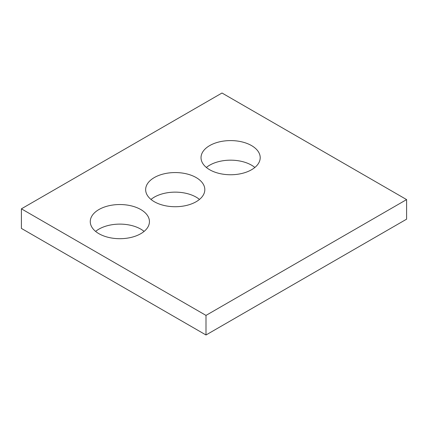 <?xml version="1.0" encoding="UTF-8"?>
<svg xmlns="http://www.w3.org/2000/svg" width="428" height="428" viewBox="0 0 428 428"><rect width="100%" height="100%" fill="white"/><g stroke="black" fill="none" stroke-linecap="round" stroke-linejoin="round"><path stroke-width="0.64" d="M406.6 199.592L221.998 93.015L21.4 208.827L21.4 228.408L206.002 334.985L406.6 219.173L406.6 199.592L206.002 315.404L206.002 334.985M21.4 208.827L206.002 315.404M209.693 169.75A29.585 17.083 0 0 0 241.938 173.452A29.585 17.083 0 0 0 260.203 157.67A29.585 17.083 0 0 0 230.612 140.587A29.585 17.083 0 0 0 201.026 157.67A29.585 17.083 0 0 0 209.693 169.75M254.858 167.46A29.585 17.083 0 0 0 206.371 167.46M154.31 201.722A29.585 17.083 0 0 0 186.555 205.424A29.585 17.083 0 0 0 204.819 189.641A29.585 17.083 0 0 0 175.234 172.559A29.585 17.083 0 0 0 145.648 189.641A29.585 17.083 0 0 0 154.31 201.722M199.48 199.432A29.585 17.083 0 0 0 150.988 199.432M98.932 233.693A29.585 17.083 0 0 0 131.177 237.401A29.585 17.083 0 0 0 149.442 221.618A29.585 17.083 0 0 0 119.856 204.536A29.585 17.083 0 0 0 90.265 221.618A29.585 17.083 0 0 0 98.932 233.693M144.097 231.409A29.585 17.083 0 0 0 95.61 231.409"/></g></svg>
